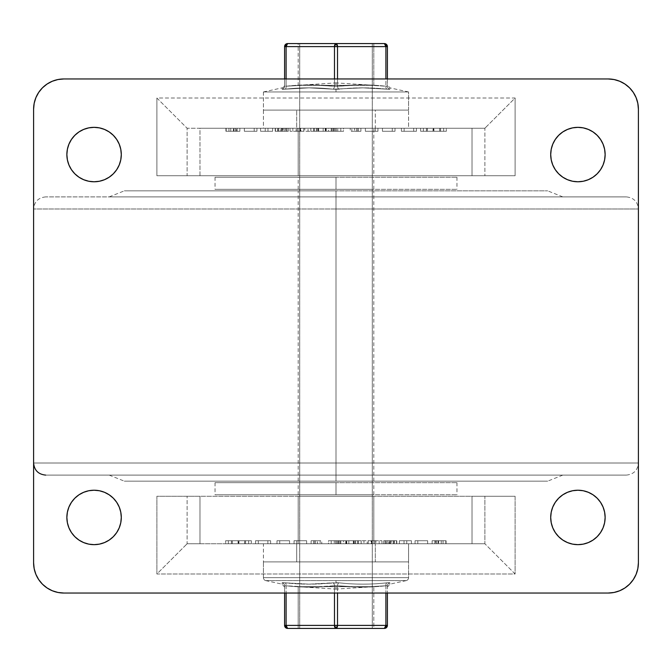 <?xml version="1.0" encoding="UTF-8"?>
<svg xmlns="http://www.w3.org/2000/svg" width="672" height="672" viewBox="0 0 672 672"><rect width="100%" height="100%" fill="white"/><g stroke="black" fill="none" stroke-linecap="round" stroke-linejoin="round"><path stroke-width="0.5" stroke-dasharray="3.36 2.52" d="M336 208.992L638.4 208.992L336 208.992L638.4 208.992L336 208.992L336 196.896L626.304 196.896L336 196.896L626.304 196.896L336 196.896L336 463.008L638.4 463.008L336 463.008L638.4 463.008L336 463.008L336 475.104L626.304 475.104L336 475.104L626.304 475.104L336 475.104L336 208.992L638.4 208.992L33.6 208.992L336 208.992L336 463.008L638.4 463.008L336 463.008L336 208.992L33.6 208.992L336 208.992L33.6 208.992L336 208.992L336 190.848L336 196.896L562.8 196.896L109.2 196.896L336 196.896L336 190.848L547.68 190.848L336 190.848L336 481.152L336 475.104L336 481.152L547.68 481.152L298.2 481.152L336 481.152L336 190.848L298.2 190.848L336 190.848L336 481.152L336 190.848L373.8 190.848L124.32 190.848L547.68 190.848L298.2 190.848L336 190.848L336 196.896L626.304 196.896L45.696 196.896L562.8 196.896L336 196.896L336 208.992M336 475.104L626.304 475.104L45.696 475.104L562.8 475.104L109.2 475.104L336 475.104L336 481.152L373.8 481.152L336 481.152L336 475.104L45.696 475.104L336 475.104L45.696 475.104L336 475.104L336 463.008L33.6 463.008L336 463.008L336 475.104M336 190.848L124.32 190.848L336 190.848M336 481.152L124.32 481.152L336 481.152M336 463.008L33.6 463.008L336 463.008M336 196.896L45.696 196.896L336 196.896M336 482.664L336 494.76L336 482.664L456.96 482.664L336 482.664L336 494.76L456.96 494.76L298.2 494.76L336 494.76L336 482.664L298.2 482.664L336 482.664L336 494.76L336 482.664L373.8 482.664L215.04 482.664L456.96 482.664L215.04 482.664L336 482.664L336 494.76L373.8 494.76L336 494.76L336 482.664M336 494.76L215.04 494.76L336 494.76M336 177.24L336 189.336L336 177.24L456.96 177.24L336 177.24L336 189.336L456.96 189.336L298.2 189.336L336 189.336L336 177.24L298.2 177.24L336 177.24L336 189.336L336 177.24L373.8 177.24L215.04 177.24L456.96 177.24L215.04 177.24L336 177.24L336 189.336L373.8 189.336L336 189.336L336 177.24M336 189.336L215.04 189.336L336 189.336M299.712 43.579L299.712 628.421L372.288 628.421L372.288 43.579L299.712 43.579L372.288 43.579L372.288 628.421L299.712 628.421L299.712 43.579L300.409 43.579L299.712 43.579M299.712 628.421L372.288 628.421L299.712 628.421M372.288 43.579L300.409 43.579L372.288 43.579M296.688 110.107L375.312 110.107L375.312 128.251L296.688 128.251L296.688 110.107L336 110.107L263.424 110.107L263.424 128.251L408.576 128.251L408.576 110.107L263.424 110.107L375.312 110.107L296.688 110.107L296.688 128.251L408.576 128.251L297.444 128.251L375.312 128.251L375.312 110.107L296.688 110.107M408.576 110.107L350.162 110.107L408.576 110.107L408.576 128.251L263.424 128.251L321.838 128.251L263.424 128.251L263.424 110.107L408.576 110.107L408.576 91.963L263.424 91.963L263.424 110.107L408.576 110.107L263.424 110.107L263.424 91.963L336 91.963L336 89.334L336 91.963L263.424 91.963L336 91.963L336 89.334L333.01 89.174L336 89.334L336 91.963L408.576 91.963L336 91.963L408.576 91.963L408.576 110.107L263.424 110.107L408.576 110.107M285.113 89.174A3.024 1.504 83.7 0 0 286.104 86.218L284.592 86.218L286.104 86.218A292.849 253.613 90 0 1 334.488 86.218A3.024 1.504 -83.7 0 1 333.01 89.174L362.939 87.856L386.887 89.174L362.939 87.856L333.01 89.174A289.876 251.042 -90 0 0 285.113 89.174A3.024 1.504 -96.3 0 0 286.104 86.218A3.024 1.504 -96.3 0 1 285.113 89.174L282.122 89.174A3.024 3.007 180 0 0 284.592 86.218L284.592 84.882A3.024 3.024 0 0 1 282.122 87.856L282.122 89.174A3.024 3.007 -0 0 0 284.592 86.218L284.592 46.603L286.104 46.603L284.592 46.603A3.024 3.024 0 0 1 287.616 43.579L286.104 46.603A3.024 1.512 90 0 1 287.616 43.579L336 43.579A3.024 1.512 -90 0 0 334.488 46.603L286.104 46.603L286.104 86.218L284.592 86.218A3.024 3.007 180 0 1 282.122 89.174L282.122 87.856L282.122 89.174L285.113 89.174A289.876 251.042 -90 0 1 333.01 89.174A3.024 1.504 96.3 0 0 334.488 86.218A3.024 1.504 96.3 0 1 333.01 89.174A3.024 1.504 -83.7 0 0 334.488 86.218L334.488 46.603L337.512 46.603L334.488 46.603L336 43.579L337.512 46.603A3.024 1.512 90 0 0 336 43.579L373.8 43.579L298.2 43.579L298.2 85.327L373.8 85.327L373.8 43.579L373.8 85.327L298.2 85.327L336 85.327L336 82.891L336 85.327L298.2 85.327L298.2 43.579L384.384 43.579L387.408 46.603L387.408 86.218L361.704 84.882L385.896 86.218L385.896 46.603L337.512 46.603L337.512 86.218L334.488 86.218L334.488 78.96L334.488 86.218A292.849 253.613 90 0 0 286.104 86.218L284.592 86.218L284.592 78.96L284.592 86.218A3.024 3.007 0 0 1 282.122 89.174L282.122 87.856A3.024 3.024 0 0 0 284.592 84.882L284.592 46.603L287.616 43.579L384.384 43.579A3.024 1.512 -90 0 1 385.896 46.603L337.512 46.603L337.512 86.218L337.512 78.96L337.512 86.218L361.704 84.882L336 86.377L310.296 84.882L286.104 86.218L286.104 78.96L286.104 86.218L310.296 84.882L334.488 86.218L334.488 46.603L286.104 46.603L286.104 86.218A3.024 1.504 83.7 0 1 285.113 89.174L309.061 87.856L333.01 89.174L309.061 87.856L282.551 89.317M282.45 89.309L284.852 89.208M386.887 89.174A289.876 251.042 90 0 0 338.99 89.174L336 89.334L338.99 89.174A3.024 1.504 -96.3 0 1 337.512 86.218A292.849 253.613 -90 0 1 385.896 86.218A3.024 1.504 -83.7 0 0 386.887 89.174L389.878 89.174L386.887 89.174A3.024 1.504 96.3 0 1 385.896 86.218A3.024 1.504 96.3 0 0 386.887 89.174A3.024 1.504 -83.7 0 1 385.896 86.218L387.408 86.218L387.408 78.96L387.408 86.218L387.408 84.882L387.408 86.218L385.896 86.218L385.896 46.603L384.384 43.579A3.024 3.024 0 0 1 387.408 46.603L385.896 46.603L387.408 46.603L387.408 86.218A3.024 3.007 -0 0 0 389.878 89.174L389.878 88.603L389.878 89.174A3.024 3.007 180 0 1 387.408 86.218A3.024 3.007 180 0 0 389.878 89.174L389.878 87.856L389.878 89.174A3.024 3.007 0 0 1 387.408 86.218L385.896 86.218A292.849 253.613 -90 0 0 337.512 86.218A3.024 1.504 83.7 0 0 338.99 89.174A289.876 251.042 90 0 1 386.887 89.174L389.449 89.317M328.625 43.579L298.2 43.579L328.625 43.579M336 85.327L336 82.891L336 85.327L373.8 85.327L336 85.327M389.55 89.309L387.148 89.208M336 86.377L337.512 86.218A3.024 1.504 -96.3 0 0 338.99 89.174A3.024 1.504 83.7 0 1 337.512 86.218L336 86.377M336 580.608L406.274 580.608A3.024 3.024 0 0 0 408.576 577.676L263.424 577.676A3.024 3.024 0 0 0 265.726 580.608L336 580.608L336 582.666L336 580.608L406.274 580.608L336 580.608L336 582.666L338.99 582.826L336 582.666L336 580.608L265.726 580.608A3.024 3.024 0 0 1 263.424 577.676L263.424 561.893L408.576 561.893L408.576 577.676L263.424 577.676L408.576 577.676L408.576 561.893L263.424 561.893L263.424 577.676L408.576 577.676A3.024 3.024 0 0 1 406.274 580.608L336 580.608M344.971 583.397L338.99 582.826L344.971 583.397M356.941 584.06L362.939 584.144L356.941 584.06M368.936 584.06L362.939 584.144L368.936 584.06M380.915 583.397L374.926 583.817L380.915 583.397M389.55 582.691L387.148 582.792M389.878 583.397L389.878 582.826L389.878 583.397M386.887 582.826A3.024 1.504 83.7 0 0 385.896 585.782L387.408 585.782L387.408 587.118L387.408 585.782A3.024 3.007 180 0 1 389.878 582.826L389.878 584.144L389.878 582.826A3.024 3.007 180 0 0 387.408 585.782L387.408 625.397L385.896 625.397L387.408 625.397A3.024 3.024 0 0 1 384.384 628.421A3.024 1.512 90 0 0 385.896 625.397L385.896 585.782L387.408 585.782A3.024 3.007 -0 0 1 389.878 582.826L386.887 582.826A289.876 251.042 90 0 1 338.99 582.826L333.01 582.826A3.024 1.504 83.7 0 1 334.488 585.782L337.512 585.782A3.024 1.504 96.3 0 1 338.99 582.826A3.024 1.504 96.3 0 0 337.512 585.782A292.849 253.613 -90 0 0 385.896 585.782A3.024 1.504 83.7 0 1 386.887 582.826A3.024 1.504 -96.3 0 0 385.896 585.782L387.005 585.623L385.896 585.782A3.024 1.504 -96.3 0 1 386.887 582.826L389.878 582.826A3.024 3.007 -0 0 0 387.408 585.782L387.408 625.397A3.024 3.024 0 0 1 384.384 628.421L336 628.421A3.024 1.512 90 0 0 337.512 625.397L385.896 625.397L385.896 585.782L361.704 587.118L385.896 585.782A292.849 253.613 -90 0 1 337.512 585.782L337.512 625.397L334.488 625.397L337.512 625.397L336 628.421L334.488 625.397A3.024 1.512 -90 0 0 336 628.421L298.2 628.421L298.2 586.673L373.8 586.673L373.8 628.421L298.2 628.421L373.8 628.421L373.8 586.673L336 586.673L373.8 586.673L336 586.673L336 589.109L336 586.673L298.2 586.673L298.2 628.421L336 628.421L287.616 628.421A3.024 1.512 90 0 1 286.104 625.397L334.488 625.397L334.488 585.782A3.024 1.504 83.7 0 0 333.01 582.826A289.876 251.042 -90 0 1 285.113 582.826L282.122 582.826A3.024 3.007 0 0 1 284.592 585.782L286.104 585.782A3.024 1.504 96.3 0 0 285.113 582.826A3.024 1.504 96.3 0 1 286.104 585.782A292.849 253.613 90 0 0 334.488 585.782A3.024 1.504 -96.3 0 0 333.01 582.826A3.024 1.504 -96.3 0 1 334.488 585.782L336 585.623L334.488 585.782A292.849 253.613 90 0 1 286.104 585.782L286.104 625.397L287.616 628.421A3.024 3.024 0 0 1 284.592 625.397L286.104 625.397L284.592 625.397L284.592 585.782A3.024 3.007 0 0 0 282.122 582.826A3.024 3.007 180 0 1 284.592 585.782L284.592 587.118L284.592 585.782L286.104 585.782A3.024 1.504 -83.7 0 0 285.113 582.826A3.024 1.504 -83.7 0 1 286.104 585.782L284.995 585.623L286.104 585.782L286.104 625.397L334.488 625.397L334.488 585.782L310.296 587.118L286.104 585.782L286.104 593.04L286.104 585.782L310.296 587.118L337.512 585.782A3.024 1.504 -83.7 0 1 338.99 582.826A3.024 1.504 -83.7 0 0 337.512 585.782L361.704 587.118L337.512 585.782L337.512 625.397L385.896 625.397A3.024 1.512 -90 0 1 384.384 628.421L287.616 628.421L284.592 625.397L284.592 585.782A3.024 3.007 180 0 0 282.122 582.826L282.122 584.144L282.122 582.826L282.122 584.144L282.122 582.826L285.113 582.826A289.876 251.042 -90 0 0 333.01 582.826L309.061 584.144L285.113 582.826L309.061 584.144L338.99 582.826A289.876 251.042 90 0 0 386.887 582.826L389.449 582.683M284.592 585.782L284.592 593.04L284.592 585.782M334.488 585.782L334.488 593.04L334.488 585.782M385.896 585.782L385.896 593.04L385.896 585.782M343.375 628.421L373.8 628.421L343.375 628.421M336 586.673L336 589.109L336 586.673L298.2 586.673L336 586.673M282.45 582.691L284.852 582.792M285.113 582.826L282.551 582.683M263.424 561.893L408.576 561.893L263.424 561.893L263.424 543.749L408.576 543.749L408.576 561.893L263.424 561.893L408.576 561.893L263.424 561.893L408.576 561.893L408.576 543.749L263.424 543.749L408.576 543.749L263.424 543.749L263.424 561.893M296.688 561.893L375.312 561.893L375.312 543.749L296.688 543.749L296.688 561.893L297.444 561.893L296.688 561.893L296.688 543.749L375.312 543.749L296.688 543.749L375.312 543.749L375.312 561.893L296.688 561.893M298.2 496.272L373.8 496.272L373.8 543.749L298.2 543.749L298.2 496.272L298.922 496.272L298.2 496.272L298.2 543.749L336 543.749L187.135 543.749L484.865 543.749L298.2 543.749L373.8 543.749L373.8 496.272L336 496.272L515.113 496.272L156.887 496.272L156.887 573.989L515.113 573.989L515.113 496.272L298.2 496.272M298.2 128.251L373.8 128.251L373.8 175.728L298.2 175.728L298.2 128.251L298.922 128.251L298.2 128.251L298.2 175.728L373.8 175.728L156.887 175.728L515.113 175.728L515.113 98.011L156.887 98.011L156.887 175.728L515.113 175.728L298.922 175.728L373.8 175.728L373.8 128.251L336 128.251L484.865 128.251L298.2 128.251M116.71 502.32L113.324 498.196L109.2 494.81L104.496 492.299L99.389 490.745L94.08 490.224A27.216 27.216 0 0 0 66.864 517.44A27.216 27.216 0 0 0 94.08 544.656L99.389 544.135L104.504 542.581M600.55 502.32L597.164 498.196L593.04 494.81L588.336 492.299L583.229 490.745L577.92 490.224A27.216 27.216 0 0 0 550.704 517.44A27.216 27.216 0 0 0 577.92 544.656L583.229 544.135L588.344 542.581M588.344 129.419L583.229 127.865L577.92 127.344A27.216 27.216 0 0 0 550.704 154.56A27.216 27.216 0 0 0 577.92 181.776L583.229 181.255L588.336 179.701L593.04 177.19M104.504 129.419L99.389 127.865L94.08 127.344A27.216 27.216 0 0 0 66.864 154.56A27.216 27.216 0 0 0 94.08 181.776L99.389 181.255L104.496 179.701L109.2 177.19M336.252 128.251L328.474 128.251L342.233 128.251L336.252 128.251L336.252 131.275L343.526 131.275L343.526 128.251L336.252 128.251L343.526 128.251L343.526 131.275L336.252 131.275L336.252 128.251L336.252 131.275L328.474 131.275L328.474 128.251L336.252 128.251L328.474 128.251L328.474 131.275L336.252 131.275L336.252 128.251M239.87 128.251L225.918 128.251L239.87 128.251L239.87 131.275L239.87 128.251L239.87 131.275L235.502 131.275L235.502 128.251L225.918 128.251L235.502 128.251L235.502 131.275L230.748 131.275L230.748 128.251L230.748 131.275L226.195 131.275L226.195 128.251L226.195 131.275L233.394 131.275L233.394 128.251L233.394 131.275L225.918 131.275L225.918 128.251L225.918 131.275L228.934 131.275L228.934 128.251L228.934 131.275L236.41 131.275L236.41 128.251L236.41 131.275L237.14 131.275L237.14 128.251L237.14 131.275L237.14 128.251L237.14 131.275L239.87 131.275L239.87 128.251M267.96 128.251L260.576 128.251L272.614 128.251L267.96 128.251L267.96 131.275L272.614 131.275L272.614 128.251L260.576 128.251L272.614 128.251L272.614 131.275L272.614 128.251L272.614 131.275L260.576 131.275L260.576 128.251L260.576 131.275L260.576 128.251L260.576 131.275L265.23 131.275L265.23 128.251L265.23 131.275L265.23 128.251L265.23 131.275L267.96 131.275L267.96 128.251M300.88 128.251L290.035 128.251L300.88 128.251L300.88 131.275L300.023 131.275L300.023 128.251L310.825 128.251L290.035 128.251L300.023 128.251L300.023 131.275L290.035 131.275L290.035 128.251L290.035 131.275L292.849 131.275L292.849 128.251L292.849 131.275L296.083 131.275L296.083 128.251L296.083 131.275L304.811 131.275L304.811 128.251L304.811 131.275L308.053 131.275L308.053 128.251L308.053 131.275L310.825 131.275L310.825 128.251L310.825 131.275L300.88 131.275L300.88 128.251M360.898 128.251L350.23 128.251L360.898 128.251L360.898 131.275L360.898 128.251L360.898 131.275L358.168 131.275L358.168 128.251L350.23 128.251L358.168 128.251L358.168 131.275L358.168 128.251L358.168 131.275L350.23 131.275L350.23 128.251L350.23 131.275L350.23 128.251L350.23 131.275L360.898 131.275L360.898 128.251M395.01 128.251L382.427 128.251L395.01 128.251L395.01 131.275L395.01 128.251L395.01 131.275L382.427 131.275L382.427 128.251L395.01 128.251L382.427 128.251L382.427 131.275L382.427 128.251L382.427 131.275L392.272 131.275L392.272 128.251L382.427 128.251L392.272 128.251L392.272 131.275L392.272 128.251L392.272 131.275L382.427 131.275L382.427 128.251L382.427 131.275L382.427 128.251L382.427 131.275L392.272 131.275L392.272 128.251L382.427 128.251L392.272 128.251L392.272 131.275L392.272 128.251L392.272 131.275L382.427 131.275L382.427 128.251L382.427 131.275L382.427 128.251L382.427 131.275L395.01 131.275L395.01 128.251M440.605 128.251L420.638 128.251L446.351 128.251L440.605 128.251L440.605 131.275L446.351 131.275L446.351 128.251L420.638 128.251L446.351 128.251L446.351 131.275L443.638 131.275L443.638 128.251L443.638 131.275L439.723 131.275L439.723 128.251L439.723 131.275L433.936 131.275L433.936 128.251L433.936 131.275L433.037 131.275L433.037 128.251L433.037 131.275L427.291 131.275L427.291 128.251L427.291 131.275L423.36 131.275L423.36 128.251L423.36 131.275L420.638 131.275L420.638 128.251L420.638 131.275L426.443 131.275L426.443 128.251L426.443 131.275L427.375 131.275L427.375 128.251L427.375 131.275L433.507 131.275L433.507 128.251L433.507 131.275L439.681 131.275L439.681 128.251L439.681 131.275L440.605 131.275L440.605 128.251M416.438 128.251L401.394 128.251L416.438 128.251L416.438 131.275L416.438 128.251L416.438 131.275L413.708 131.275L413.708 128.251L416.438 128.251L413.708 128.251L413.708 131.275L413.708 128.251L413.708 131.275L404.132 131.275L404.132 128.251L413.708 128.251L404.132 128.251L404.132 131.275L404.132 128.251L404.132 131.275L401.394 131.275L401.394 128.251L404.132 128.251L401.394 128.251L401.394 131.275L401.394 128.251L401.394 131.275L404.132 131.275L404.132 128.251L404.132 131.275L404.132 128.251L404.132 131.275L413.708 131.275L413.708 128.251L413.708 131.275L413.708 128.251L413.708 131.275L416.438 131.275L416.438 128.251M377.958 128.251L365.375 128.251L377.958 128.251L377.958 131.275L377.958 128.251L377.958 131.275L365.375 131.275L365.375 128.251L377.958 128.251L365.375 128.251L365.375 131.275L365.375 128.251L365.375 131.275L375.22 131.275L375.22 128.251L365.375 128.251L375.22 128.251L375.22 131.275L375.22 128.251L375.22 131.275L365.375 131.275L365.375 128.251L365.375 131.275L365.375 128.251L365.375 131.275L375.22 131.275L375.22 128.251L365.375 128.251L375.22 128.251L375.22 131.275L375.22 128.251L375.22 131.275L365.375 131.275L365.375 128.251L365.375 131.275L365.375 128.251L365.375 131.275L377.958 131.275L377.958 128.251M335.017 128.251L313.656 128.251L337.73 128.251L335.017 128.251L335.017 131.275L337.73 131.275L337.73 128.251L313.656 128.251L337.73 128.251L337.73 131.275L334.883 131.275L334.883 128.251L334.883 131.275L333.799 131.275L333.799 128.251L333.799 131.275L325.71 131.275L325.71 128.251L325.71 131.275L317.621 131.275L317.621 128.251L317.621 131.275L316.529 131.275L316.529 128.251L316.529 131.275L313.656 131.275L313.656 128.251L313.656 131.275L316.369 131.275L316.369 128.251L316.369 131.275L318.268 131.275L318.268 128.251L318.268 131.275L325.198 131.275L325.198 128.251L325.198 131.275L326.231 131.275L326.231 128.251L326.231 131.275L333.127 131.275L333.127 128.251L333.127 131.275L335.017 131.275L335.017 128.251M281.677 128.251L288.305 128.251L281.677 128.251L281.677 131.275L288.305 131.275L288.305 128.251L281.677 128.251L288.305 128.251L288.305 131.275L285.978 131.275L285.978 128.251L285.978 131.275L281.702 131.275L281.702 128.251L281.702 131.275L277.906 131.275L277.906 128.251L281.702 128.251L275.176 128.251L286.936 128.251L277.906 128.251L277.906 131.275L278.603 131.275L278.603 128.251L278.603 131.275L282.274 131.275L282.274 128.251L282.274 131.275L285.718 131.275L285.718 128.251L285.718 131.275L286.936 131.275L286.936 128.251L286.936 131.275L281.534 131.275L281.534 128.251L281.534 131.275L275.444 131.275L275.444 128.251L275.444 131.275L277.679 131.275L277.679 128.251L277.679 131.275L281.719 131.275L281.719 128.251L281.719 131.275L284.197 131.275L284.197 128.251L284.197 131.275L283.004 131.275L283.004 128.251L283.004 131.275L280.283 131.275L280.283 128.251L280.283 131.275L275.176 131.275L275.176 128.251L275.176 131.275L281.677 131.275L281.677 128.251M256.931 128.251L244.348 128.251L256.931 128.251L256.931 131.275L256.931 128.251L256.931 131.275L244.348 131.275L244.348 128.251L256.931 128.251L244.348 128.251L244.348 131.275L244.348 128.251L244.348 131.275L254.192 131.275L254.192 128.251L244.348 128.251L254.192 128.251L254.192 131.275L254.192 128.251L254.192 131.275L244.348 131.275L244.348 128.251L244.348 131.275L244.348 128.251L244.348 131.275L254.192 131.275L254.192 128.251L244.348 128.251L254.192 128.251L254.192 131.275L254.192 128.251L254.192 131.275L244.348 131.275L244.348 128.251L244.348 131.275L244.348 128.251L244.348 131.275L256.931 131.275L256.931 128.251M357.84 128.251L351.826 128.251L357.84 128.251L357.84 131.275L356.462 131.275L356.462 128.251L351.826 128.251L356.462 128.251L356.462 131.275L351.826 131.275L351.826 128.251L351.826 131.275L351.826 128.251L351.826 131.275L354.556 131.275L354.556 128.251L354.556 131.275L354.556 128.251L354.556 131.275L357.84 131.275L357.84 128.251M318.654 128.251L310.876 128.251L325.92 128.251L318.654 128.251L318.654 131.275L325.92 131.275L325.92 128.251L318.654 128.251L325.92 128.251L325.92 131.275L318.654 131.275L318.654 128.251L318.654 131.275L310.876 131.275L310.876 128.251L318.654 128.251L310.876 128.251L310.876 131.275L318.654 131.275L318.654 128.251M335.748 543.749L343.526 543.749L329.767 543.749L335.748 543.749L335.748 540.725L328.474 540.725L328.474 543.749L335.748 543.749L328.474 543.749L328.474 540.725L335.748 540.725L335.748 543.749L335.748 540.725L343.526 540.725L343.526 543.749L335.748 543.749L343.526 543.749L343.526 540.725L335.748 540.725L335.748 543.749M432.13 543.749L446.082 543.749L432.13 543.749L432.13 540.725L432.13 543.749L432.13 540.725L436.498 540.725L436.498 543.749L446.082 543.749L436.498 543.749L436.498 540.725L441.252 540.725L441.252 543.749L441.252 540.725L445.805 540.725L445.805 543.749L445.805 540.725L438.606 540.725L438.606 543.749L438.606 540.725L446.082 540.725L446.082 543.749L446.082 540.725L443.066 540.725L443.066 543.749L443.066 540.725L435.59 540.725L435.59 543.749L435.59 540.725L434.86 540.725L434.86 543.749L434.86 540.725L434.86 543.749L434.86 540.725L432.13 540.725L432.13 543.749M404.04 543.749L411.424 543.749L399.386 543.749L404.04 543.749L404.04 540.725L399.386 540.725L399.386 543.749L411.424 543.749L399.386 543.749L399.386 540.725L399.386 543.749L399.386 540.725L411.424 540.725L411.424 543.749L411.424 540.725L411.424 543.749L411.424 540.725L406.77 540.725L406.77 543.749L406.77 540.725L406.77 543.749L406.77 540.725L404.04 540.725L404.04 543.749M371.12 543.749L381.965 543.749L371.12 543.749L371.12 540.725L371.977 540.725L371.977 543.749L361.175 543.749L381.965 543.749L371.977 543.749L371.977 540.725L381.965 540.725L381.965 543.749L381.965 540.725L379.151 540.725L379.151 543.749L379.151 540.725L375.917 540.725L375.917 543.749L375.917 540.725L367.189 540.725L367.189 543.749L367.189 540.725L363.947 540.725L363.947 543.749L363.947 540.725L361.175 540.725L361.175 543.749L361.175 540.725L371.12 540.725L371.12 543.749M311.102 543.749L321.77 543.749L311.102 543.749L311.102 540.725L311.102 543.749L311.102 540.725L313.832 540.725L313.832 543.749L321.77 543.749L313.832 543.749L313.832 540.725L313.832 543.749L313.832 540.725L321.77 540.725L321.77 543.749L321.77 540.725L321.77 543.749L321.77 540.725L311.102 540.725L311.102 543.749M276.99 543.749L289.573 543.749L276.99 543.749L276.99 540.725L276.99 543.749L276.99 540.725L289.573 540.725L289.573 543.749L276.99 543.749L289.573 543.749L289.573 540.725L289.573 543.749L289.573 540.725L279.728 540.725L279.728 543.749L289.573 543.749L279.728 543.749L279.728 540.725L279.728 543.749L279.728 540.725L289.573 540.725L289.573 543.749L289.573 540.725L289.573 543.749L289.573 540.725L279.728 540.725L279.728 543.749L289.573 543.749L279.728 543.749L279.728 540.725L279.728 543.749L279.728 540.725L289.573 540.725L289.573 543.749L289.573 540.725L289.573 543.749L289.573 540.725L276.99 540.725L276.99 543.749M231.395 543.749L251.362 543.749L225.649 543.749L231.395 543.749L231.395 540.725L225.649 540.725L225.649 543.749L251.362 543.749L225.649 543.749L225.649 540.725L228.362 540.725L228.362 543.749L228.362 540.725L232.277 540.725L232.277 543.749L232.277 540.725L238.064 540.725L238.064 543.749L238.064 540.725L238.963 540.725L238.963 543.749L238.963 540.725L244.709 540.725L244.709 543.749L244.709 540.725L248.64 540.725L248.64 543.749L248.64 540.725L251.362 540.725L251.362 543.749L251.362 540.725L245.557 540.725L245.557 543.749L245.557 540.725L244.625 540.725L244.625 543.749L244.625 540.725L238.493 540.725L238.493 543.749L238.493 540.725L232.319 540.725L232.319 543.749L232.319 540.725L231.395 540.725L231.395 543.749M255.562 543.749L270.606 543.749L255.562 543.749L255.562 540.725L255.562 543.749L255.562 540.725L258.292 540.725L258.292 543.749L255.562 543.749L258.292 543.749L258.292 540.725L258.292 543.749L258.292 540.725L267.868 540.725L267.868 543.749L258.292 543.749L267.868 543.749L267.868 540.725L267.868 543.749L267.868 540.725L270.606 540.725L270.606 543.749L267.868 543.749L270.606 543.749L270.606 540.725L270.606 543.749L270.606 540.725L267.868 540.725L267.868 543.749L267.868 540.725L267.868 543.749L267.868 540.725L258.292 540.725L258.292 543.749L258.292 540.725L258.292 543.749L258.292 540.725L255.562 540.725L255.562 543.749M294.042 543.749L306.625 543.749L294.042 543.749L294.042 540.725L294.042 543.749L294.042 540.725L306.625 540.725L306.625 543.749L294.042 543.749L306.625 543.749L306.625 540.725L306.625 543.749L306.625 540.725L296.78 540.725L296.78 543.749L306.625 543.749L296.78 543.749L296.78 540.725L296.78 543.749L296.78 540.725L306.625 540.725L306.625 543.749L306.625 540.725L306.625 543.749L306.625 540.725L296.78 540.725L296.78 543.749L306.625 543.749L296.78 543.749L296.78 540.725L296.78 543.749L296.78 540.725L306.625 540.725L306.625 543.749L306.625 540.725L306.625 543.749L306.625 540.725L294.042 540.725L294.042 543.749M336.983 543.749L358.344 543.749L334.27 543.749L336.983 543.749L336.983 540.725L334.27 540.725L334.27 543.749L358.344 543.749L334.27 543.749L334.27 540.725L337.117 540.725L337.117 543.749L337.117 540.725L338.201 540.725L338.201 543.749L338.201 540.725L346.29 540.725L346.29 543.749L346.29 540.725L354.379 540.725L354.379 543.749L354.379 540.725L355.471 540.725L355.471 543.749L355.471 540.725L358.344 540.725L358.344 543.749L358.344 540.725L355.631 540.725L355.631 543.749L355.631 540.725L353.732 540.725L353.732 543.749L353.732 540.725L346.802 540.725L346.802 543.749L346.802 540.725L345.769 540.725L345.769 543.749L345.769 540.725L338.873 540.725L338.873 543.749L338.873 540.725L336.983 540.725L336.983 543.749M390.323 543.749L383.695 543.749L390.323 543.749L390.323 540.725L383.695 540.725L383.695 543.749L390.323 543.749L383.695 543.749L383.695 540.725L386.022 540.725L386.022 543.749L386.022 540.725L390.298 540.725L390.298 543.749L390.298 540.725L394.094 540.725L394.094 543.749L390.298 543.749L396.824 543.749L385.064 543.749L394.094 543.749L394.094 540.725L393.397 540.725L393.397 543.749L393.397 540.725L389.726 540.725L389.726 543.749L389.726 540.725L386.282 540.725L386.282 543.749L386.282 540.725L385.064 540.725L385.064 543.749L385.064 540.725L390.466 540.725L390.466 543.749L390.466 540.725L396.556 540.725L396.556 543.749L396.556 540.725L394.321 540.725L394.321 543.749L394.321 540.725L390.281 540.725L390.281 543.749L390.281 540.725L387.803 540.725L387.803 543.749L387.803 540.725L388.996 540.725L388.996 543.749L388.996 540.725L391.717 540.725L391.717 543.749L391.717 540.725L396.824 540.725L396.824 543.749L396.824 540.725L390.323 540.725L390.323 543.749M415.069 543.749L427.652 543.749L415.069 543.749L415.069 540.725L415.069 543.749L415.069 540.725L427.652 540.725L427.652 543.749L415.069 543.749L427.652 543.749L427.652 540.725L427.652 543.749L427.652 540.725L417.808 540.725L417.808 543.749L427.652 543.749L417.808 543.749L417.808 540.725L417.808 543.749L417.808 540.725L427.652 540.725L427.652 543.749L427.652 540.725L427.652 543.749L427.652 540.725L417.808 540.725L417.808 543.749L427.652 543.749L417.808 543.749L417.808 540.725L417.808 543.749L417.808 540.725L427.652 540.725L427.652 543.749L427.652 540.725L427.652 543.749L427.652 540.725L415.069 540.725L415.069 543.749M314.16 543.749L320.174 543.749L314.16 543.749L314.16 540.725L315.538 540.725L315.538 543.749L320.174 543.749L315.538 543.749L315.538 540.725L320.174 540.725L320.174 543.749L320.174 540.725L320.174 543.749L320.174 540.725L317.444 540.725L317.444 543.749L317.444 540.725L317.444 543.749L317.444 540.725L314.16 540.725L314.16 543.749M353.346 543.749L361.124 543.749L346.08 543.749L353.346 543.749L353.346 540.725L346.08 540.725L346.08 543.749L353.346 543.749L346.08 543.749L346.08 540.725L353.346 540.725L353.346 543.749L353.346 540.725L361.124 540.725L361.124 543.749L353.346 543.749L361.124 543.749L361.124 540.725L353.346 540.725L353.346 543.749M34.18 568.697L33.6 562.8L33.6 109.2L34.18 103.303L35.902 97.625L38.699 92.4L42.454 87.814L47.04 84.059L52.265 81.262M57.943 79.54L63.84 78.96L608.16 78.96L63.84 78.96A30.24 30.24 0 0 0 33.6 109.2L33.6 562.8A30.24 30.24 0 0 0 63.84 593.04L608.16 593.04L63.84 593.04M619.735 81.262L624.96 84.059M629.546 87.814L633.301 92.4L636.098 97.625M637.82 103.303L638.4 109.2L638.4 562.8L637.82 568.697L636.098 574.375L633.301 579.6L629.546 584.186L624.96 587.941L619.735 590.738M614.057 592.46L608.16 593.04A30.24 30.24 0 0 0 638.4 562.8L638.4 109.2A30.24 30.24 0 0 0 608.16 78.96M52.265 590.738L47.04 587.941M42.454 584.186L38.699 579.6L35.902 574.375M83.656 542.581L88.771 544.135L94.08 544.656A27.216 27.216 0 0 0 121.296 517.44A27.216 27.216 0 0 0 94.08 490.224L88.771 490.745L83.664 492.299L78.96 494.81M71.45 532.56L74.836 536.684M71.45 169.68L74.836 173.804L78.96 177.19L83.664 179.701L88.771 181.255L94.08 181.776A27.216 27.216 0 0 0 121.296 154.56A27.216 27.216 0 0 0 94.08 127.344L88.771 127.865L83.656 129.419M116.71 139.44L113.324 135.316M555.29 169.68L558.676 173.804L562.8 177.19L567.504 179.701L572.611 181.255L577.92 181.776A27.216 27.216 0 0 0 605.136 154.56A27.216 27.216 0 0 0 577.92 127.344L572.611 127.865L567.496 129.419M600.55 139.44L597.164 135.316M567.496 542.581L572.611 544.135L577.92 544.656A27.216 27.216 0 0 0 605.136 517.44A27.216 27.216 0 0 0 577.92 490.224L572.611 490.745L567.504 492.299L562.8 494.81M555.29 532.56L558.676 536.684M472.03 128.251L472.03 175.728L484.882 175.728L484.882 128.243L472.03 128.251L472.03 175.728L199.97 175.728L199.97 128.251L472.03 128.251M199.97 175.728L199.97 128.251L187.118 128.243L187.118 175.728L199.97 175.728M199.97 543.749L199.97 496.272L187.118 496.272L187.118 543.757L199.97 543.749L199.97 496.272L472.03 496.272L472.03 543.749L484.882 543.757L484.882 496.272L472.03 496.272L472.03 543.749L199.97 543.749M515.113 496.272L484.882 496.272L484.882 543.757L515.113 573.989L515.113 496.272M485.604 544.48L484.865 543.749L187.135 543.749L156.887 573.989L515.113 573.989L485.604 544.48M186.396 544.48L187.118 543.757L187.118 496.272L156.887 496.272L156.887 573.989L186.396 544.48M156.887 175.728L187.118 175.728L187.118 128.243L156.887 98.011L156.887 175.728M186.396 127.52L187.135 128.251L484.865 128.251L515.113 98.011L156.887 98.011L186.396 127.52M485.604 127.52L484.882 128.243L484.882 175.728L515.113 175.728L515.113 98.011L485.604 127.52M225.649 540.725L251.362 540.725L225.649 540.725M255.562 540.725L270.606 540.725L255.562 540.725M276.99 540.725L289.573 540.725L276.99 540.725M294.042 540.725L306.625 540.725L294.042 540.725M311.102 540.725L321.77 540.725L311.102 540.725M334.27 540.725L358.344 540.725L334.27 540.725M371.977 540.725L361.175 540.725L371.977 540.725M374.909 540.725L368.231 540.725L374.909 540.725L371.549 540.725L371.549 543.749L374.909 543.749L374.909 540.725L374.909 543.749L368.231 543.749L368.231 540.725L374.909 540.725M368.231 543.749L371.549 543.749L371.549 540.725L368.231 540.725L368.231 543.749L374.909 543.749L368.231 543.749M383.695 540.725L396.824 540.725L383.695 540.725M399.386 540.725L411.424 540.725L399.386 540.725M415.069 540.725L427.652 540.725L415.069 540.725M432.13 540.725L446.082 540.725L432.13 540.725M438.085 540.725L443.066 540.725L434.86 540.725L438.085 540.725L434.86 540.725L434.86 543.749L438.085 543.749L438.085 540.725L438.085 543.749L443.066 543.749L443.066 540.725L438.085 540.725M443.066 543.749L438.001 543.749L438.001 540.725L443.066 540.725L443.041 543.749M438.001 543.749L434.86 543.749L434.86 540.725L438.001 540.725L438.001 543.749L434.86 543.749L434.86 540.725L434.86 543.749L442.966 543.749L438.001 543.749M315.538 540.725L320.174 540.725L315.538 540.725M328.474 540.725L343.526 540.725L328.474 540.725M335.815 540.725L340.788 540.725L331.212 540.725L335.815 540.725L331.212 540.725L331.212 543.749L335.815 543.749L335.815 540.725L335.815 543.749L340.788 543.749L340.788 540.725L335.815 540.725L340.788 540.725L340.788 543.749L340.015 543.749L340.015 540.725L340.015 543.749L335.815 543.749L335.815 540.725L335.815 543.749L331.212 543.749L331.212 540.725L335.815 540.725M335.815 543.749L340.788 543.749L335.815 543.749M346.08 540.725L361.124 540.725L346.08 540.725M353.413 540.725L358.386 540.725L348.818 540.725L353.413 540.725L348.818 540.725L348.818 543.749L353.413 543.749L353.413 540.725L353.413 543.749L358.386 543.749L358.386 540.725L353.413 540.725L358.386 540.725L358.386 543.749L357.613 543.749L357.613 540.725L357.613 543.749L353.413 543.749L353.413 540.725L353.413 543.749L348.818 543.749L348.818 540.725L353.413 540.725M353.413 543.749L358.386 543.749L353.413 543.749M446.351 131.275L420.638 131.275L446.351 131.275M416.438 131.275L401.394 131.275L416.438 131.275M395.01 131.275L382.427 131.275L395.01 131.275M377.958 131.275L365.375 131.275L377.958 131.275M360.898 131.275L350.23 131.275L360.898 131.275M337.73 131.275L313.656 131.275L337.73 131.275M300.023 131.275L310.825 131.275L300.023 131.275M297.091 131.275L303.769 131.275L297.091 131.275L300.451 131.275L300.451 128.251L297.091 128.251L297.091 131.275L297.091 128.251L303.769 128.251L303.769 131.275L297.091 131.275M303.769 128.251L300.451 128.251L300.451 131.275L303.769 131.275L303.769 128.251L297.091 128.251L303.769 128.251M288.305 131.275L275.176 131.275L288.305 131.275M272.614 131.275L260.576 131.275L272.614 131.275M256.931 131.275L244.348 131.275L256.931 131.275M239.87 131.275L225.918 131.275L239.87 131.275M233.915 131.275L228.934 131.275L237.14 131.275L233.915 131.275L237.14 131.275L237.14 128.251L233.915 128.251L233.915 131.275L233.915 128.251L228.934 128.251L228.934 131.275L233.915 131.275M228.934 128.251L233.999 128.251L233.999 131.275L228.934 131.275L228.959 128.251M233.999 128.251L237.14 128.251L237.14 131.275L233.999 131.275L233.999 128.251L237.14 128.251L237.14 131.275L237.14 128.251L229.034 128.251L233.999 128.251M356.462 131.275L351.826 131.275L356.462 131.275M343.526 131.275L328.474 131.275L343.526 131.275M336.185 131.275L331.212 131.275L340.788 131.275L336.185 131.275L340.788 131.275L340.788 128.251L336.185 128.251L336.185 131.275L336.185 128.251L331.212 128.251L331.212 131.275L336.185 131.275L331.212 131.275L331.212 128.251L331.985 128.251L331.985 131.275L331.985 128.251L336.185 128.251L336.185 131.275L336.185 128.251L340.788 128.251L340.788 131.275L336.185 131.275M336.185 128.251L331.212 128.251L336.185 128.251M325.92 131.275L310.876 131.275L325.92 131.275M318.587 131.275L313.614 131.275L323.182 131.275L318.587 131.275L323.182 131.275L323.182 128.251L318.587 128.251L318.587 131.275L318.587 128.251L313.614 128.251L313.614 131.275L318.587 131.275L313.614 131.275L313.614 128.251L314.387 128.251L314.387 131.275L314.387 128.251L318.587 128.251L318.587 131.275L318.587 128.251L323.182 128.251L323.182 131.275L318.587 131.275M318.587 128.251L313.614 128.251L318.587 128.251M298.2 85.327L335.95 82.891M373.8 586.673L336.05 589.109M626.304 475.104C633.646 474.382 637.678 470.35 638.4 463.008L638.4 208.992C637.678 201.65 633.646 197.618 626.304 196.896M562.8 475.104L547.68 481.152M562.8 196.896L547.68 190.848M298.2 481.152L298.2 190.848M373.8 481.152L373.8 190.848M109.2 196.896L124.32 190.848M45.696 196.896C38.354 197.618 34.322 201.65 33.6 208.992L33.6 463.008M109.2 475.104L124.32 481.152M456.96 482.664L456.96 494.76M298.2 494.76L298.2 482.664M373.8 494.76L373.8 482.664M215.04 482.664L215.04 494.76M456.96 177.24L456.96 189.336M298.2 189.336L298.2 177.24M373.8 189.336L373.8 177.24M215.04 177.24L215.04 189.336M263.424 91.963L282.122 87.856M373.8 85.327L336.05 82.891M408.576 91.963L389.878 87.856L387.408 84.882M406.274 580.608L389.878 584.144L387.408 587.118M298.2 586.673L335.95 589.109M265.726 580.608L282.122 584.144L284.592 587.118"/><path stroke-width="1.01" d="M284.592 46.603L284.592 78.96L284.592 46.603A3.024 3.024 0 0 1 287.616 43.579A3.024 1.512 90 0 0 286.104 46.603L334.488 46.603L334.488 78.96L334.488 46.603A3.024 1.512 -90 0 1 336 43.579L287.616 43.579L284.592 46.603L385.896 46.603L385.896 78.96L385.896 46.603L387.408 46.603L384.384 43.579L287.616 43.579L286.104 46.603L284.592 46.603M286.104 78.96L286.104 46.603L286.104 78.96M337.512 78.96L337.512 46.603L385.896 46.603A3.024 1.512 -90 0 0 384.384 43.579A3.024 3.024 0 0 1 387.408 46.603L385.896 46.603L384.384 43.579L336 43.579A3.024 1.512 90 0 1 337.512 46.603L336 43.579L334.488 46.603L337.512 46.603L337.512 78.96M387.408 78.96L387.408 46.603L387.408 78.96M284.592 593.04L284.592 625.397L287.616 628.421L384.384 628.421A3.024 1.512 -90 0 0 385.896 625.397L337.512 625.397L337.512 593.04L337.512 625.397L286.104 625.397L286.104 593.04L286.104 625.397L284.592 625.397L286.104 625.397A3.024 1.512 90 0 0 287.616 628.421A3.024 3.024 0 0 1 284.592 625.397L284.592 593.04M334.488 593.04L334.488 625.397L286.104 625.397L287.616 628.421L336 628.421A3.024 1.512 -90 0 1 334.488 625.397L336 628.421L337.512 625.397A3.024 1.512 90 0 1 336 628.421L384.384 628.421L387.408 625.397L387.408 593.04L387.408 625.397A3.024 3.024 0 0 1 384.384 628.421L385.896 625.397L334.488 625.397L334.488 593.04M385.896 593.04L385.896 625.397L387.408 625.397L385.896 625.397L385.896 593.04M94.08 544.656A27.216 27.216 0 0 1 66.864 517.44A27.216 27.216 0 0 1 94.08 490.224L88.771 490.745L83.664 492.299L78.96 494.81L74.836 498.196L71.45 502.32L68.939 507.024L67.385 512.131L66.864 517.44L67.385 522.749L68.939 527.856L71.45 532.56L74.836 536.684L78.96 540.07L83.664 542.581L88.771 544.135L94.08 544.656L99.389 544.135L104.496 542.581L109.2 540.07L113.324 536.684L116.71 532.56L119.221 527.856L120.775 522.749L121.296 517.44L120.775 512.131L119.221 507.024L116.71 502.32L113.324 498.196L109.2 494.81L104.496 492.299L99.389 490.745L94.08 490.224A27.216 27.216 0 0 1 121.296 517.44A27.216 27.216 0 0 1 94.08 544.656M577.92 544.656A27.216 27.216 0 0 1 550.704 517.44A27.216 27.216 0 0 1 577.92 490.224L572.611 490.745L567.504 492.299L562.8 494.81L558.676 498.196L555.29 502.32L552.779 507.024L551.225 512.131L550.704 517.44L551.225 522.749L552.779 527.856L555.29 532.56L558.676 536.684L562.8 540.07L567.504 542.581L572.611 544.135L577.92 544.656L583.229 544.135L588.336 542.581L593.04 540.07L597.164 536.684L600.55 532.56L603.061 527.856L604.615 522.749L605.136 517.44L604.615 512.131L603.061 507.024L600.55 502.32L597.164 498.196L593.04 494.81L588.336 492.299L583.229 490.745L577.92 490.224A27.216 27.216 0 0 1 605.136 517.44A27.216 27.216 0 0 1 577.92 544.656M577.92 181.776A27.216 27.216 0 0 1 550.704 154.56A27.216 27.216 0 0 1 577.92 127.344L572.611 127.865L567.504 129.419L562.8 131.93L558.676 135.316L555.29 139.44L552.779 144.144L551.225 149.251L550.704 154.56L551.225 159.869L552.779 164.976L555.29 169.68L558.676 173.804L562.8 177.19L567.504 179.701L572.611 181.255L577.92 181.776L583.229 181.255L588.336 179.701L593.04 177.19L597.164 173.804L600.55 169.68L603.061 164.976L604.615 159.869L605.136 154.56L604.615 149.251L603.061 144.144L600.55 139.44L597.164 135.316L593.04 131.93L588.336 129.419L583.229 127.865L577.92 127.344A27.216 27.216 0 0 1 605.136 154.56A27.216 27.216 0 0 1 577.92 181.776M94.08 181.776A27.216 27.216 0 0 1 66.864 154.56A27.216 27.216 0 0 1 94.08 127.344L88.771 127.865L83.664 129.419L78.96 131.93L74.836 135.316L71.45 139.44L68.939 144.144L67.385 149.251L66.864 154.56L67.385 159.869L68.939 164.976L71.45 169.68L74.836 173.804L78.96 177.19L83.664 179.701L88.771 181.255L94.08 181.776L99.389 181.255L104.496 179.701L109.2 177.19L113.324 173.804L116.71 169.68L119.221 164.976L120.775 159.869L121.296 154.56L120.775 149.251L119.221 144.144L116.71 139.44L113.324 135.316L109.2 131.93L104.496 129.419L99.389 127.865L94.08 127.344A27.216 27.216 0 0 1 121.296 154.56A27.216 27.216 0 0 1 94.08 181.776M52.265 81.262L57.943 79.54L63.84 78.96L608.16 78.96L614.057 79.54L619.735 81.262L624.96 84.059L629.546 87.814L633.301 92.4L636.098 97.625L637.82 103.303L638.4 109.2L638.4 562.8L637.82 568.697L636.098 574.375L633.301 579.6L629.546 584.186L624.96 587.941L619.735 590.738L614.057 592.46L608.16 593.04L63.84 593.04L57.943 592.46L52.265 590.738L47.04 587.941L42.454 584.186L38.699 579.6L35.902 574.375L34.18 568.697L33.6 562.8L33.6 109.2L34.18 103.303L35.902 97.625L38.699 92.4L42.454 87.814L47.04 84.059L52.265 81.262L57.943 79.54M52.265 590.738L57.943 592.46L63.84 593.04A30.24 30.24 0 0 1 33.6 562.8L33.6 109.2A30.24 30.24 0 0 1 63.84 78.96L608.16 78.96L614.057 79.54L619.735 81.262M624.96 84.059L629.546 87.814M636.098 97.625L637.82 103.303M619.735 590.738L614.057 592.46M47.04 587.941L42.454 584.186M35.902 574.375L34.18 568.697M588.336 542.581L593.04 540.07L597.164 536.684L600.55 532.56L603.061 527.856L604.615 522.749L605.136 517.44L604.615 512.131L603.061 507.024L600.55 502.32M562.8 494.81L558.676 498.196L555.29 502.32L552.779 507.024L551.225 512.131L550.704 517.44L551.225 522.749L552.779 527.856L555.29 532.56M558.676 536.684L562.8 540.07L567.504 542.581M109.2 177.19L113.324 173.804L116.71 169.68L119.221 164.976L120.775 159.869L121.296 154.56L120.775 149.251L119.221 144.144L116.71 139.44M113.324 135.316L109.2 131.93L104.496 129.419M83.664 129.419L78.96 131.93L74.836 135.316L71.45 139.44L68.939 144.144L67.385 149.251L66.864 154.56L67.385 159.869L68.939 164.976L71.45 169.68M593.04 177.19L597.164 173.804L600.55 169.68L603.061 164.976L604.615 159.869L605.136 154.56L604.615 149.251L603.061 144.144L600.55 139.44M597.164 135.316L593.04 131.93L588.336 129.419M567.504 129.419L562.8 131.93L558.676 135.316L555.29 139.44L552.779 144.144L551.225 149.251L550.704 154.56L551.225 159.869L552.779 164.976L555.29 169.68M104.496 542.581L109.2 540.07L113.324 536.684L116.71 532.56L119.221 527.856L120.775 522.749L121.296 517.44L120.775 512.131L119.221 507.024L116.71 502.32M78.96 494.81L74.836 498.196L71.45 502.32L68.939 507.024L67.385 512.131L66.864 517.44L67.385 522.749L68.939 527.856L71.45 532.56M74.836 536.684L78.96 540.07L83.664 542.581M63.84 593.04L608.16 593.04A30.24 30.24 0 0 0 638.4 562.8L638.4 109.2A30.24 30.24 0 0 0 608.16 78.96M33.6 463.008C34.322 470.35 38.354 474.382 45.696 475.104"/></g></svg>
